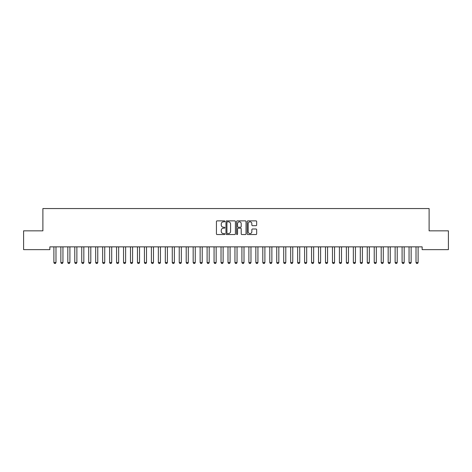 <?xml version="1.0" encoding="UTF-8"?>
<svg xmlns="http://www.w3.org/2000/svg" width="472" height="472" viewBox="0 0 472 472"><rect width="100%" height="100%" fill="white"/><g stroke="black" fill="none" stroke-linecap="round" stroke-linejoin="round"><path stroke-width="0.71" d="M224.861 221.35A0.478 0.478 0 0 0 224.377 220.872L217.114 220.872A0.684 0.684 0 0 0 216.436 221.557L216.436 233.858A0.684 0.684 0 0 0 217.114 234.543L224.377 234.543A0.478 0.478 0 0 0 224.861 234.065A0.478 0.478 0 0 0 224.377 233.587L223.439 233.587A2.189 2.189 0 0 1 221.25 231.398L221.25 230.371A2.189 2.189 0 0 1 223.439 228.182L224.377 228.182A0.478 0.478 0 0 0 224.861 227.705A0.478 0.478 0 0 0 224.377 227.227L223.439 227.227A2.189 2.189 0 0 1 221.25 225.038L221.25 224.017A2.189 2.189 0 0 1 223.439 221.828L224.377 221.828A0.478 0.478 0 0 0 224.861 221.35M255.977 225.687A0.684 0.684 0 0 0 256.662 225.008L256.662 221.557A0.684 0.684 0 0 0 255.977 220.872L247.912 220.872A0.684 0.684 0 0 0 247.228 221.557L247.228 233.858A0.684 0.684 0 0 0 247.912 234.543L255.977 234.543A0.684 0.684 0 0 0 256.662 233.858L256.662 229.687A0.684 0.684 0 0 0 255.977 229.003L252.526 229.003A0.684 0.684 0 0 0 251.841 229.687L251.841 231.758A1.829 1.829 0 0 1 250.012 233.587A1.829 1.829 0 0 1 248.183 231.758L248.183 223.657A1.829 1.829 0 0 1 250.012 221.828A1.829 1.829 0 0 1 251.841 223.657L251.841 225.008A0.684 0.684 0 0 0 252.526 225.687L255.977 225.687M422.145 246.856L49.855 246.856L49.855 249.641L23.6 249.641L23.6 230.837L42.893 230.837L42.893 208.553L429.107 208.553L429.107 230.837L448.4 230.837L448.4 249.641L422.145 249.641L422.145 246.856M235.404 221.557A0.684 0.684 0 0 0 234.72 220.872L226.654 220.872A0.684 0.684 0 0 0 225.97 221.557L225.97 233.858A0.684 0.684 0 0 0 226.654 234.543L234.72 234.543A0.684 0.684 0 0 0 235.404 233.858L235.404 221.557M237.28 220.872L245.346 220.872A0.684 0.684 0 0 1 246.03 221.557L246.03 233.858A0.684 0.684 0 0 1 245.346 234.543L241.894 234.543A0.684 0.684 0 0 1 241.21 233.858L241.21 228.867A0.684 0.684 0 0 0 240.531 228.182L238.236 228.182A0.684 0.684 0 0 0 237.558 228.867L237.558 234.065A0.478 0.478 0 0 1 237.074 234.543A0.478 0.478 0 0 1 236.596 234.065L236.596 221.557A0.684 0.684 0 0 1 237.28 220.872M227.404 221.828A0.478 0.478 0 0 0 226.926 222.306L226.926 233.109A0.478 0.478 0 0 0 227.404 233.587L228.395 233.587A2.189 2.189 0 0 0 230.584 231.398L230.584 224.017A2.189 2.189 0 0 0 228.395 221.828L227.404 221.828M241.21 223.693A1.829 1.829 0 0 0 239.381 221.864A1.829 1.829 0 0 0 237.558 223.693L237.558 226.542A0.684 0.684 0 0 0 238.236 227.227L240.531 227.227A0.684 0.684 0 0 0 241.21 226.542L241.21 223.693M53.814 246.856L53.861 247.009A0.696 0.696 0 0 1 53.891 247.222L53.891 262.538L55.985 262.538L55.985 247.222A0.696 0.696 0 0 1 56.015 247.009L56.062 246.856M55.985 262.538L55.46 263.447L54.416 263.447L53.891 262.538M60.776 246.856L60.823 247.009A0.696 0.696 0 0 1 60.858 247.222L60.858 262.538L62.947 262.538L62.947 247.222A0.696 0.696 0 0 1 62.977 247.009L63.03 246.856M62.947 262.538L62.422 263.447L61.378 263.447L60.858 262.538M67.738 246.856L67.791 247.009A0.696 0.696 0 0 1 67.82 247.222L67.82 262.538L69.909 262.538L69.909 247.222A0.696 0.696 0 0 1 69.944 247.009L69.992 246.856M69.909 262.538L69.39 263.447L68.346 263.447L67.82 262.538M74.706 246.856L74.753 247.009A0.696 0.696 0 0 1 74.782 247.222L74.782 262.538L76.877 262.538L76.877 247.222A0.696 0.696 0 0 1 76.906 247.009L76.954 246.856M76.877 262.538L76.352 263.447L75.308 263.447L74.782 262.538M81.668 246.856L81.715 247.009A0.696 0.696 0 0 1 81.75 247.222L81.75 262.538L83.839 262.538L83.839 247.222A0.696 0.696 0 0 1 83.868 247.009L83.922 246.856M83.839 262.538L83.314 263.447L82.27 263.447L81.75 262.538M88.63 246.856L88.683 247.009A0.696 0.696 0 0 1 88.712 247.222L88.712 262.538L90.801 262.538L90.801 247.222A0.696 0.696 0 0 1 90.836 247.009L90.884 246.856M90.801 262.538L90.282 263.447L89.237 263.447L88.712 262.538M95.598 246.856L95.645 247.009A0.696 0.696 0 0 1 95.674 247.222L95.674 262.538L97.763 262.538L97.763 247.222A0.696 0.696 0 0 1 97.798 247.009L97.846 246.856M97.763 262.538L97.244 263.447L96.2 263.447L95.674 262.538M102.56 246.856L102.607 247.009A0.696 0.696 0 0 1 102.642 247.222L102.642 262.538L104.731 262.538L104.731 247.222A0.696 0.696 0 0 1 104.76 247.009L104.814 246.856M104.731 262.538L104.206 263.447L103.161 263.447L102.642 262.538M109.522 246.856L109.569 247.009A0.696 0.696 0 0 1 109.604 247.222L109.604 262.538L111.693 262.538L111.693 247.222A0.696 0.696 0 0 1 111.728 247.009L111.775 246.856M111.693 262.538L111.174 263.447L110.129 263.447L109.604 262.538M116.49 246.856L116.537 247.009A0.696 0.696 0 0 1 116.566 247.222L116.566 262.538L118.655 262.538L118.655 247.222A0.696 0.696 0 0 1 118.69 247.009L118.737 246.856M118.655 262.538L118.136 263.447L117.091 263.447L116.566 262.538M123.452 246.856L123.499 247.009A0.696 0.696 0 0 1 123.534 247.222L123.534 262.538L125.623 262.538L125.623 247.222A0.696 0.696 0 0 1 125.652 247.009L125.7 246.856M125.623 262.538L125.098 263.447L124.053 263.447L123.534 262.538M130.414 246.856L130.461 247.009A0.696 0.696 0 0 1 130.496 247.222L130.496 262.538L132.585 262.538L132.585 247.222A0.696 0.696 0 0 1 132.62 247.009L132.667 246.856M132.585 262.538L132.066 263.447L131.021 263.447L130.496 262.538M137.381 246.856L137.429 247.009A0.696 0.696 0 0 1 137.458 247.222L137.458 262.538L139.547 262.538L139.547 247.222A0.696 0.696 0 0 1 139.582 247.009L139.629 246.856M139.547 262.538L139.028 263.447L137.983 263.447L137.458 262.538M144.344 246.856L144.391 247.009A0.696 0.696 0 0 1 144.426 247.222L144.426 262.538L146.515 262.538L146.515 247.222A0.696 0.696 0 0 1 146.544 247.009L146.591 246.856M146.515 262.538L145.99 263.447L144.945 263.447L144.426 262.538M151.305 246.856L151.353 247.009A0.696 0.696 0 0 1 151.388 247.222L151.388 262.538L153.477 262.538L153.477 247.222A0.696 0.696 0 0 1 153.512 247.009L153.559 246.856M153.477 262.538L152.957 263.447L151.913 263.447L151.388 262.538M158.273 246.856L158.321 247.009A0.696 0.696 0 0 1 158.35 247.222L158.35 262.538L160.439 262.538L160.439 247.222A0.696 0.696 0 0 1 160.474 247.009L160.521 246.856M160.439 262.538L159.919 263.447L158.875 263.447L158.35 262.538M165.235 246.856L165.283 247.009A0.696 0.696 0 0 1 165.318 247.222L165.318 262.538L167.407 262.538L167.407 247.222A0.696 0.696 0 0 1 167.436 247.009L167.483 246.856M167.407 262.538L166.882 263.447L165.837 263.447L165.318 262.538M172.197 246.856L172.245 247.009A0.696 0.696 0 0 1 172.28 247.222L172.28 262.538L174.369 262.538L174.369 247.222A0.696 0.696 0 0 1 174.404 247.009L174.451 246.856M174.369 262.538L173.849 263.447L172.805 263.447L172.28 262.538M179.165 246.856L179.212 247.009A0.696 0.696 0 0 1 179.242 247.222L179.242 262.538L181.331 262.538L181.331 247.222A0.696 0.696 0 0 1 181.366 247.009L181.413 246.856M181.331 262.538L180.811 263.447L179.767 263.447L179.242 262.538M186.127 246.856L186.174 247.009A0.696 0.696 0 0 1 186.21 247.222L186.21 262.538L188.298 262.538L188.298 247.222A0.696 0.696 0 0 1 188.328 247.009L188.375 246.856M188.298 262.538L187.773 263.447L186.729 263.447L186.21 262.538M193.089 246.856L193.137 247.009A0.696 0.696 0 0 1 193.172 247.222L193.172 262.538L195.26 262.538L195.26 247.222A0.696 0.696 0 0 1 195.296 247.009L195.343 246.856M195.26 262.538L194.741 263.447L193.697 263.447L193.172 262.538M200.057 246.856L200.104 247.009A0.696 0.696 0 0 1 200.134 247.222L200.134 262.538L202.222 262.538L202.222 247.222A0.696 0.696 0 0 1 202.258 247.009L202.305 246.856M202.222 262.538L201.703 263.447L200.659 263.447L200.134 262.538M207.019 246.856L207.066 247.009A0.696 0.696 0 0 1 207.102 247.222L207.102 262.538L209.19 262.538L209.19 247.222A0.696 0.696 0 0 1 209.22 247.009L209.267 246.856M209.19 262.538L208.665 263.447L207.621 263.447L207.102 262.538M213.981 246.856L214.028 247.009A0.696 0.696 0 0 1 214.064 247.222L214.064 262.538L216.152 262.538L216.152 247.222A0.696 0.696 0 0 1 216.188 247.009L216.235 246.856M216.152 262.538L215.633 263.447L214.583 263.447L214.064 262.538M220.949 246.856L220.996 247.009A0.696 0.696 0 0 1 221.026 247.222L221.026 262.538L223.114 262.538L223.114 247.222A0.696 0.696 0 0 1 223.15 247.009L223.197 246.856M223.114 262.538L222.595 263.447L221.551 263.447L221.026 262.538M227.911 246.856L227.958 247.009A0.696 0.696 0 0 1 227.994 247.222L227.994 262.538L230.082 262.538L230.082 247.222A0.696 0.696 0 0 1 230.112 247.009L230.159 246.856M230.082 262.538L229.557 263.447L228.513 263.447L227.994 262.538M234.873 246.856L234.92 247.009A0.696 0.696 0 0 1 234.956 247.222L234.956 262.538L237.044 262.538L237.044 247.222A0.696 0.696 0 0 1 237.08 247.009L237.127 246.856M237.044 262.538L236.525 263.447L235.475 263.447L234.956 262.538M241.841 246.856L241.888 247.009A0.696 0.696 0 0 1 241.918 247.222L241.918 262.538L244.006 262.538L244.006 247.222A0.696 0.696 0 0 1 244.042 247.009L244.089 246.856M244.006 262.538L243.487 263.447L242.443 263.447L241.918 262.538M248.803 246.856L248.85 247.009A0.696 0.696 0 0 1 248.886 247.222L248.886 262.538L250.974 262.538L250.974 247.222A0.696 0.696 0 0 1 251.004 247.009L251.051 246.856M250.974 262.538L250.449 263.447L249.405 263.447L248.886 262.538M255.765 246.856L255.812 247.009A0.696 0.696 0 0 1 255.848 247.222L255.848 262.538L257.936 262.538L257.936 247.222A0.696 0.696 0 0 1 257.972 247.009L258.019 246.856M257.936 262.538L257.417 263.447L256.367 263.447L255.848 262.538M262.733 246.856L262.78 247.009A0.696 0.696 0 0 1 262.81 247.222L262.81 262.538L264.898 262.538L264.898 247.222A0.696 0.696 0 0 1 264.934 247.009L264.981 246.856M264.898 262.538L264.379 263.447L263.335 263.447L262.81 262.538M269.695 246.856L269.742 247.009A0.696 0.696 0 0 1 269.777 247.222L269.777 262.538L271.866 262.538L271.866 247.222A0.696 0.696 0 0 1 271.896 247.009L271.943 246.856M271.866 262.538L271.341 263.447L270.297 263.447L269.777 262.538M276.657 246.856L276.704 247.009A0.696 0.696 0 0 1 276.739 247.222L276.739 262.538L278.828 262.538L278.828 247.222A0.696 0.696 0 0 1 278.863 247.009L278.911 246.856M278.828 262.538L278.303 263.447L277.259 263.447L276.739 262.538M283.625 246.856L283.672 247.009A0.696 0.696 0 0 1 283.702 247.222L283.702 262.538L285.79 262.538L285.79 247.222A0.696 0.696 0 0 1 285.825 247.009L285.873 246.856M285.79 262.538L285.271 263.447L284.227 263.447L283.702 262.538M290.587 246.856L290.634 247.009A0.696 0.696 0 0 1 290.669 247.222L290.669 262.538L292.758 262.538L292.758 247.222A0.696 0.696 0 0 1 292.787 247.009L292.835 246.856M292.758 262.538L292.233 263.447L291.189 263.447L290.669 262.538M297.549 246.856L297.596 247.009A0.696 0.696 0 0 1 297.631 247.222L297.631 262.538L299.72 262.538L299.72 247.222A0.696 0.696 0 0 1 299.755 247.009L299.803 246.856M299.72 262.538L299.195 263.447L298.151 263.447L297.631 262.538M304.517 246.856L304.564 247.009A0.696 0.696 0 0 1 304.593 247.222L304.593 262.538L306.682 262.538L306.682 247.222A0.696 0.696 0 0 1 306.717 247.009L306.765 246.856M306.682 262.538L306.163 263.447L305.118 263.447L304.593 262.538M311.479 246.856L311.526 247.009A0.696 0.696 0 0 1 311.561 247.222L311.561 262.538L313.65 262.538L313.65 247.222A0.696 0.696 0 0 1 313.679 247.009L313.727 246.856M313.65 262.538L313.125 263.447L312.081 263.447L311.561 262.538M318.441 246.856L318.488 247.009A0.696 0.696 0 0 1 318.523 247.222L318.523 262.538L320.612 262.538L320.612 247.222A0.696 0.696 0 0 1 320.647 247.009L320.694 246.856M320.612 262.538L320.087 263.447L319.042 263.447L318.523 262.538M325.409 246.856L325.456 247.009A0.696 0.696 0 0 1 325.485 247.222L325.485 262.538L327.574 262.538L327.574 247.222A0.696 0.696 0 0 1 327.609 247.009L327.656 246.856M327.574 262.538L327.055 263.447L326.01 263.447L325.485 262.538M332.371 246.856L332.418 247.009A0.696 0.696 0 0 1 332.453 247.222L332.453 262.538L334.542 262.538L334.542 247.222A0.696 0.696 0 0 1 334.571 247.009L334.618 246.856M334.542 262.538L334.017 263.447L332.972 263.447L332.453 262.538M339.333 246.856L339.38 247.009A0.696 0.696 0 0 1 339.415 247.222L339.415 262.538L341.504 262.538L341.504 247.222A0.696 0.696 0 0 1 341.539 247.009L341.586 246.856M341.504 262.538L340.979 263.447L339.934 263.447L339.415 262.538M346.3 246.856L346.348 247.009A0.696 0.696 0 0 1 346.377 247.222L346.377 262.538L348.466 262.538L348.466 247.222A0.696 0.696 0 0 1 348.501 247.009L348.548 246.856M348.466 262.538L347.947 263.447L346.902 263.447L346.377 262.538M353.262 246.856L353.31 247.009A0.696 0.696 0 0 1 353.345 247.222L353.345 262.538L355.434 262.538L355.434 247.222A0.696 0.696 0 0 1 355.463 247.009L355.51 246.856M355.434 262.538L354.909 263.447L353.864 263.447L353.345 262.538M360.224 246.856L360.272 247.009A0.696 0.696 0 0 1 360.307 247.222L360.307 262.538L362.396 262.538L362.396 247.222A0.696 0.696 0 0 1 362.431 247.009L362.478 246.856M362.396 262.538L361.871 263.447L360.826 263.447L360.307 262.538M367.186 246.856L367.24 247.009A0.696 0.696 0 0 1 367.269 247.222L367.269 262.538L369.358 262.538L369.358 247.222A0.696 0.696 0 0 1 369.393 247.009L369.44 246.856M369.358 262.538L368.838 263.447L367.794 263.447L367.269 262.538M374.154 246.856L374.202 247.009A0.696 0.696 0 0 1 374.237 247.222L374.237 262.538L376.326 262.538L376.326 247.222A0.696 0.696 0 0 1 376.355 247.009L376.402 246.856M376.326 262.538L375.8 263.447L374.756 263.447L374.237 262.538M381.116 246.856L381.164 247.009A0.696 0.696 0 0 1 381.199 247.222L381.199 262.538L383.288 262.538L383.288 247.222A0.696 0.696 0 0 1 383.317 247.009L383.37 246.856M383.288 262.538L382.762 263.447L381.718 263.447L381.199 262.538M388.078 246.856L388.132 247.009A0.696 0.696 0 0 1 388.161 247.222L388.161 262.538L390.25 262.538L390.25 247.222A0.696 0.696 0 0 1 390.285 247.009L390.332 246.856M390.25 262.538L389.73 263.447L388.686 263.447L388.161 262.538M395.046 246.856L395.093 247.009A0.696 0.696 0 0 1 395.123 247.222L395.123 262.538L397.217 262.538L397.217 247.222A0.696 0.696 0 0 1 397.247 247.009L397.294 246.856M397.217 262.538L396.692 263.447L395.648 263.447L395.123 262.538M402.008 246.856L402.055 247.009A0.696 0.696 0 0 1 402.091 247.222L402.091 262.538L404.179 262.538L404.179 247.222A0.696 0.696 0 0 1 404.209 247.009L404.262 246.856M404.179 262.538L403.654 263.447L402.61 263.447L402.091 262.538M408.97 246.856L409.023 247.009A0.696 0.696 0 0 1 409.053 247.222L409.053 262.538L411.142 262.538L411.142 247.222A0.696 0.696 0 0 1 411.177 247.009L411.224 246.856M411.142 262.538L410.622 263.447L409.578 263.447L409.053 262.538M415.938 246.856L415.985 247.009A0.696 0.696 0 0 1 416.015 247.222L416.015 262.538L418.109 262.538L418.109 247.222A0.696 0.696 0 0 1 418.139 247.009L418.186 246.856M418.109 262.538L417.584 263.447L416.54 263.447L416.015 262.538"/></g></svg>
